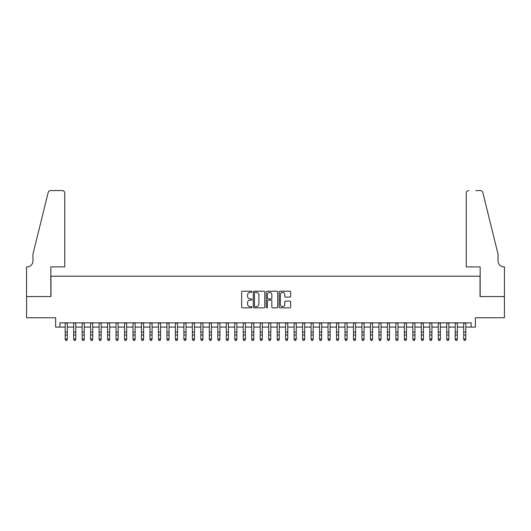 <?xml version="1.0" encoding="UTF-8"?>
<svg xmlns="http://www.w3.org/2000/svg" width="531" height="531" viewBox="0 0 531 531"><rect width="100%" height="100%" fill="white"/><g stroke="black" fill="none" stroke-linecap="round" stroke-linejoin="round"><path stroke-width="0.8" d="M251.933 291.791A0.584 0.584 0 0 0 251.349 291.207L242.508 291.207A0.83 0.83 0 0 0 241.678 292.037L241.678 307.024A0.83 0.83 0 0 0 242.508 307.854L251.349 307.854A0.584 0.584 0 0 0 251.933 307.27A0.584 0.584 0 0 0 251.349 306.686L250.207 306.686A2.662 2.662 0 0 1 247.546 304.024L247.546 302.776A2.662 2.662 0 0 1 250.207 300.115L251.349 300.115A0.584 0.584 0 0 0 251.933 299.53A0.584 0.584 0 0 0 251.349 298.946L250.207 298.946A2.662 2.662 0 0 1 247.546 296.285L247.546 295.037A2.662 2.662 0 0 1 250.207 292.375L251.349 292.375A0.584 0.584 0 0 0 251.933 291.791M289.826 297.075A0.83 0.83 0 0 0 290.656 296.245L290.656 292.037A0.83 0.83 0 0 0 289.826 291.207L280.003 291.207A0.83 0.83 0 0 0 279.173 292.037L279.173 307.024A0.83 0.83 0 0 0 280.003 307.854L289.826 307.854A0.83 0.83 0 0 0 290.656 307.024L290.656 301.947A0.83 0.83 0 0 0 289.826 301.11L285.618 301.11A0.83 0.83 0 0 0 284.789 301.947L284.789 304.462A2.224 2.224 0 0 1 282.565 306.686A2.224 2.224 0 0 1 280.335 304.462L280.335 294.599A2.224 2.224 0 0 1 282.565 292.375A2.224 2.224 0 0 1 284.789 294.599L284.789 296.245A0.83 0.83 0 0 0 285.618 297.075L289.826 297.075M59.877 327.089L59.877 322.848L471.123 322.848L471.123 327.089L475.364 327.089L475.364 317.764L504.41 317.764L504.41 296.563L480.031 296.563L480.031 276.213L50.969 276.213L50.969 296.563L26.59 296.563L26.59 317.764L55.636 317.764L55.636 327.089L65.174 327.089M264.77 292.037A0.83 0.83 0 0 0 263.94 291.207L254.117 291.207A0.83 0.83 0 0 0 253.287 292.037L253.287 307.024A0.83 0.83 0 0 0 254.117 307.854L263.94 307.854A0.83 0.83 0 0 0 264.77 307.024L264.77 292.037M267.06 291.207L276.883 291.207A0.83 0.83 0 0 1 277.713 292.037L277.713 307.024A0.83 0.83 0 0 1 276.883 307.854L272.682 307.854A0.83 0.83 0 0 1 271.845 307.024L271.845 300.944A0.83 0.83 0 0 0 271.016 300.115L268.228 300.115A0.83 0.83 0 0 0 267.392 300.944L267.392 307.27A0.584 0.584 0 0 1 266.808 307.854A0.584 0.584 0 0 1 266.23 307.27L266.23 292.037A0.83 0.83 0 0 1 267.06 291.207M67.291 327.089L73.656 327.089M75.774 327.089L82.132 327.089M84.25 327.089L90.615 327.089M92.733 327.089L99.091 327.089M101.209 327.089L107.574 327.089M109.691 327.089L116.05 327.089M118.167 327.089L124.533 327.089M126.65 327.089L133.009 327.089M135.126 327.089L141.492 327.089M143.609 327.089L149.968 327.089M152.085 327.089L158.45 327.089M160.568 327.089L166.926 327.089M169.044 327.089L175.409 327.089M177.527 327.089L183.885 327.089M186.003 327.089L192.368 327.089M194.485 327.089L200.844 327.089M202.961 327.089L209.327 327.089M211.444 327.089L217.803 327.089M219.92 327.089L226.286 327.089M228.403 327.089L234.762 327.089M236.879 327.089L243.244 327.089M245.362 327.089L251.721 327.089M253.838 327.089L260.203 327.089M262.321 327.089L268.679 327.089M270.797 327.089L277.162 327.089M279.279 327.089L285.638 327.089M287.756 327.089L294.121 327.089M296.238 327.089L302.597 327.089M304.714 327.089L311.08 327.089M313.197 327.089L319.556 327.089M321.673 327.089L328.039 327.089M330.156 327.089L336.515 327.089M338.632 327.089L344.997 327.089M347.115 327.089L353.473 327.089M355.591 327.089L361.956 327.089M364.074 327.089L370.432 327.089M372.55 327.089L378.915 327.089M381.032 327.089L387.391 327.089M389.508 327.089L395.874 327.089M397.991 327.089L404.35 327.089M406.467 327.089L412.833 327.089M414.95 327.089L421.309 327.089M423.426 327.089L429.791 327.089M431.909 327.089L438.267 327.089M440.385 327.089L446.75 327.089M448.868 327.089L455.226 327.089M457.344 327.089L463.709 327.089M465.826 327.089L471.123 327.089M255.033 292.375A0.584 0.584 0 0 0 254.449 292.953L254.449 306.108A0.584 0.584 0 0 0 255.033 306.686L256.241 306.686A2.662 2.662 0 0 0 258.902 304.024L258.902 295.037A2.662 2.662 0 0 0 256.241 292.375L255.033 292.375M271.845 294.639A2.224 2.224 0 0 0 269.622 292.415A2.224 2.224 0 0 0 267.392 294.639L267.392 298.117A0.83 0.83 0 0 0 268.228 298.946L271.016 298.946A0.83 0.83 0 0 0 271.845 298.117L271.845 294.639M67.291 322.848L67.291 339.495L66.66 340.431L65.811 340.238L66.66 340.431M65.174 322.848L65.174 339.024L67.291 339.024L66.66 340.238M65.811 340.431L65.174 339.495L65.811 340.238M64.749 266.887L64.749 193.111A2.542 2.542 0 0 0 62.207 190.569L50.631 190.569A2.542 2.542 0 0 0 48.162 192.507L32.955 254.163L32.955 260.947A5.934 5.934 0 0 1 27.015 266.887L26.55 266.887L26.55 296.563L50.843 296.563L50.843 266.887L64.749 266.887L64.749 193.111C64.59 191.578 63.74 190.735 62.207 190.569L55.171 190.569M48.162 192.507C48.806 191.107 48.806 191.107 48.162 192.507C48.806 191.107 48.806 191.107 48.162 192.507M32.955 260.947A5.934 5.934 0 0 1 27.015 266.887M466.251 266.887L466.251 193.111L466.251 266.887L480.157 266.887L480.157 296.563L504.45 296.563L504.45 266.887L503.985 266.887A5.934 5.934 0 0 1 498.045 260.947A5.934 5.934 0 0 0 503.985 266.887M493.385 235.26L482.838 192.507L498.045 254.163L498.045 260.947M475.829 190.569L480.369 190.569A2.542 2.542 0 0 1 482.838 192.507C482.194 191.107 482.194 191.107 482.838 192.507C482.194 191.107 482.194 191.107 482.838 192.507M468.793 190.569A2.542 2.542 0 0 0 466.251 193.111C466.41 191.578 467.26 190.735 468.793 190.569M75.774 322.848L75.774 339.495L75.136 340.431L74.287 340.238L75.136 340.431M73.656 322.848L73.656 339.024L75.774 339.024L75.136 340.238M74.287 340.431L73.656 339.495L74.287 340.238M84.25 322.848L84.25 339.495L83.619 340.431L82.77 340.238L83.619 340.431M82.132 322.848L82.132 339.024L84.25 339.024L83.619 340.238M82.77 340.431L82.132 339.495L82.77 340.238M92.733 322.848L92.733 339.495L92.095 340.431L91.246 340.238L92.095 340.431M90.615 322.848L90.615 339.024L92.733 339.024L92.095 340.238M91.246 340.431L90.615 339.495L91.246 340.238M101.209 322.848L101.209 339.495L100.578 340.431L99.728 340.238L100.578 340.431M99.091 322.848L99.091 339.024L101.209 339.024L100.578 340.238M99.728 340.431L99.091 339.495L99.728 340.238M109.691 322.848L109.691 339.495L109.054 340.431L108.205 340.238L109.054 340.431M107.574 322.848L107.574 339.024L109.691 339.024L109.054 340.238M108.205 340.431L107.574 339.495L108.205 340.238M118.167 322.848L118.167 339.495L117.537 340.431L116.687 340.238L117.537 340.431M116.05 322.848L116.05 339.024L118.167 339.024L117.537 340.238M116.687 340.431L116.05 339.495L116.687 340.238M126.65 322.848L126.65 339.495L126.013 340.431L125.163 340.238L126.013 340.431M124.533 322.848L124.533 339.024L126.65 339.024L126.013 340.238M125.163 340.431L124.533 339.495L125.163 340.238M135.126 322.848L135.126 339.495L134.496 340.431L133.646 340.238L134.496 340.431M133.009 322.848L133.009 339.024L135.126 339.024L134.496 340.238M133.646 340.431L133.009 339.495L133.646 340.238M143.609 322.848L143.609 339.495L142.972 340.431L142.122 340.238L142.972 340.431M141.492 322.848L141.492 339.024L143.609 339.024L142.972 340.238M142.122 340.431L141.492 339.495L142.122 340.238M152.085 322.848L152.085 339.495L151.454 340.431L150.605 340.238L151.454 340.431M149.968 322.848L149.968 339.024L152.085 339.024L151.454 340.238M150.605 340.431L149.968 339.495L150.605 340.238M160.568 322.848L160.568 339.495L159.931 340.431L159.081 340.238L159.931 340.431M158.45 322.848L158.45 339.024L160.568 339.024L159.931 340.238M159.081 340.431L158.45 339.495L159.081 340.238M169.044 322.848L169.044 339.495L168.413 340.431L167.564 340.238L168.413 340.431M166.926 322.848L166.926 339.024L169.044 339.024L168.413 340.238M167.564 340.431L166.926 339.495L167.564 340.238M177.527 322.848L177.527 339.495L176.889 340.431L176.04 340.238L176.889 340.431M175.409 322.848L175.409 339.024L177.527 339.024L176.889 340.238M176.04 340.431L175.409 339.495L176.04 340.238M186.003 322.848L186.003 339.495L185.372 340.431L184.522 340.238L185.372 340.431M183.885 322.848L183.885 339.024L186.003 339.024L185.372 340.238M184.522 340.431L183.885 339.495L184.522 340.238M194.485 322.848L194.485 339.495L193.848 340.431L192.999 340.238L193.848 340.431M192.368 322.848L192.368 339.024L194.485 339.024L193.848 340.238M192.999 340.431L192.368 339.495L192.999 340.238M202.961 322.848L202.961 339.495L202.331 340.431L201.481 340.238L202.331 340.431M200.844 322.848L200.844 339.024L202.961 339.024L202.331 340.238M201.481 340.431L200.844 339.495L201.481 340.238M211.444 322.848L211.444 339.495L210.807 340.431L209.957 340.238L210.807 340.431M209.327 322.848L209.327 339.024L211.444 339.024L210.807 340.238M209.957 340.431L209.327 339.495L209.957 340.238M219.92 322.848L219.92 339.495L219.29 340.431L218.44 340.238L219.29 340.431M217.803 322.848L217.803 339.024L219.92 339.024L219.29 340.238M218.44 340.431L217.803 339.495L218.44 340.238M228.403 322.848L228.403 339.495L227.766 340.431L226.916 340.238L227.766 340.431M226.286 322.848L226.286 339.024L228.403 339.024L227.766 340.238M226.916 340.431L226.286 339.495L226.916 340.238M236.879 322.848L236.879 339.495L236.249 340.431L235.399 340.238L236.249 340.431M234.762 322.848L234.762 339.024L236.879 339.024L236.249 340.238M235.399 340.431L234.762 339.495L235.399 340.238M245.362 322.848L245.362 339.495L244.725 340.431L243.875 340.238L244.725 340.431M243.244 322.848L243.244 339.024L245.362 339.024L244.725 340.238M243.875 340.431L243.244 339.495L243.875 340.238M253.838 322.848L253.838 339.495L253.207 340.431L252.358 340.238L253.207 340.431M251.721 322.848L251.721 339.024L253.838 339.024L253.207 340.238M252.358 340.431L251.721 339.495L252.358 340.238M262.321 322.848L262.321 339.495L261.683 340.431L260.834 340.238L261.683 340.431M260.203 322.848L260.203 339.024L262.321 339.024L261.683 340.238M260.834 340.431L260.203 339.495L260.834 340.238M270.797 322.848L270.797 339.495L270.166 340.431L269.317 340.238L270.166 340.431M268.679 322.848L268.679 339.024L270.797 339.024L270.166 340.238M269.317 340.431L268.679 339.495L269.317 340.238M279.279 322.848L279.279 339.495L278.642 340.431L277.793 340.238L278.642 340.431M277.162 322.848L277.162 339.024L279.279 339.024L278.642 340.238M277.793 340.431L277.162 339.495L277.793 340.238M287.756 322.848L287.756 339.495L287.125 340.431L286.275 340.238L287.125 340.431M285.638 322.848L285.638 339.024L287.756 339.024L287.125 340.238M286.275 340.431L285.638 339.495L286.275 340.238M296.238 322.848L296.238 339.495L295.601 340.431L294.751 340.238L295.601 340.431M294.121 322.848L294.121 339.024L296.238 339.024L295.601 340.238M294.751 340.431L294.121 339.495L294.751 340.238M304.714 322.848L304.714 339.495L304.084 340.431L303.234 340.238L304.084 340.431M302.597 322.848L302.597 339.024L304.714 339.024L304.084 340.238M303.234 340.431L302.597 339.495L303.234 340.238M313.197 322.848L313.197 339.495L312.56 340.431L311.71 340.238L312.56 340.431M311.08 322.848L311.08 339.024L313.197 339.024L312.56 340.238M311.71 340.431L311.08 339.495L311.71 340.238M321.673 322.848L321.673 339.495L321.043 340.431L320.193 340.238L321.043 340.431M319.556 322.848L319.556 339.024L321.673 339.024L321.043 340.238M320.193 340.431L319.556 339.495L320.193 340.238M330.156 322.848L330.156 339.495L329.519 340.431L328.669 340.238L329.519 340.431M328.039 322.848L328.039 339.024L330.156 339.024L329.519 340.238M328.669 340.431L328.039 339.495L328.669 340.238M338.632 322.848L338.632 339.495L338.001 340.431L337.152 340.238L338.001 340.431M336.515 322.848L336.515 339.024L338.632 339.024L338.001 340.238M337.152 340.431L336.515 339.495L337.152 340.238M347.115 322.848L347.115 339.495L346.477 340.431L345.628 340.238L346.477 340.431M344.997 322.848L344.997 339.024L347.115 339.024L346.477 340.238M345.628 340.431L344.997 339.495L345.628 340.238M355.591 322.848L355.591 339.495L354.96 340.431L354.111 340.238L354.96 340.431M353.473 322.848L353.473 339.024L355.591 339.024L354.96 340.238M354.111 340.431L353.473 339.495L354.111 340.238M364.074 322.848L364.074 339.495L363.436 340.431L362.587 340.238L363.436 340.431M361.956 322.848L361.956 339.024L364.074 339.024L363.436 340.238M362.587 340.431L361.956 339.495L362.587 340.238M372.55 322.848L372.55 339.495L371.919 340.431L371.069 340.238L371.919 340.431M370.432 322.848L370.432 339.024L372.55 339.024L371.919 340.238M371.069 340.431L370.432 339.495L371.069 340.238M381.032 322.848L381.032 339.495L380.395 340.431L379.546 340.238L380.395 340.431M378.915 322.848L378.915 339.024L381.032 339.024L380.395 340.238M379.546 340.431L378.915 339.495L379.546 340.238M389.508 322.848L389.508 339.495L388.878 340.431L388.028 340.238L388.878 340.431M387.391 322.848L387.391 339.024L389.508 339.024L388.878 340.238M388.028 340.431L387.391 339.495L388.028 340.238M397.991 322.848L397.991 339.495L397.354 340.431L396.504 340.238L397.354 340.431M395.874 322.848L395.874 339.024L397.991 339.024L397.354 340.238M396.504 340.431L395.874 339.495L396.504 340.238M406.467 322.848L406.467 339.495L405.837 340.431L404.987 340.238L405.837 340.431M404.35 322.848L404.35 339.024L406.467 339.024L405.837 340.238M404.987 340.431L404.35 339.495L404.987 340.238M414.95 322.848L414.95 339.495L414.313 340.431L413.463 340.238L414.313 340.431M412.833 322.848L412.833 339.024L414.95 339.024L414.313 340.238M413.463 340.431L412.833 339.495L413.463 340.238M423.426 322.848L423.426 339.495L422.795 340.431L421.946 340.238L422.795 340.431M421.309 322.848L421.309 339.024L423.426 339.024L422.795 340.238M421.946 340.431L421.309 339.495L421.946 340.238M431.909 322.848L431.909 339.495L431.272 340.431L430.422 340.238L431.272 340.431M429.791 322.848L429.791 339.024L431.909 339.024L431.272 340.238M430.422 340.431L429.791 339.495L430.422 340.238M440.385 322.848L440.385 339.495L439.754 340.431L438.905 340.238L439.754 340.431M438.267 322.848L438.267 339.024L440.385 339.024L439.754 340.238M438.905 340.431L438.267 339.495L438.905 340.238M448.868 322.848L448.868 339.495L448.23 340.431L447.381 340.238L448.23 340.431M446.75 322.848L446.75 339.024L448.868 339.024L448.23 340.238M447.381 340.431L446.75 339.495L447.381 340.238M457.344 322.848L457.344 339.495L456.713 340.431L455.863 340.238L456.713 340.431M455.226 322.848L455.226 339.024L457.344 339.024L456.713 340.238M455.863 340.431L455.226 339.495L455.863 340.238M465.826 322.848L465.826 339.495L465.189 340.431L464.34 340.238L465.189 340.431M463.709 322.848L463.709 339.024L465.826 339.024L465.189 340.238M464.34 340.431L463.709 339.495L464.34 340.238M67.291 332.074L65.174 332.074M67.291 334.981L65.174 334.981M67.291 323.127L65.174 323.127M75.774 332.074L73.656 332.074M75.774 334.981L73.656 334.981M75.774 323.127L73.656 323.127M84.25 332.074L82.132 332.074M84.25 334.981L82.132 334.981M84.25 323.127L82.132 323.127M92.733 332.074L90.615 332.074M92.733 334.981L90.615 334.981M92.733 323.127L90.615 323.127M101.209 332.074L99.091 332.074M101.209 334.981L99.091 334.981M101.209 323.127L99.091 323.127M109.691 332.074L107.574 332.074M109.691 334.981L107.574 334.981M109.691 323.127L107.574 323.127M118.167 332.074L116.05 332.074M118.167 334.981L116.05 334.981M118.167 323.127L116.05 323.127M126.65 332.074L124.533 332.074M126.65 334.981L124.533 334.981M126.65 323.127L124.533 323.127M135.126 332.074L133.009 332.074M135.126 334.981L133.009 334.981M135.126 323.127L133.009 323.127M143.609 332.074L141.492 332.074M143.609 334.981L141.492 334.981M143.609 323.127L141.492 323.127M152.085 332.074L149.968 332.074M152.085 334.981L149.968 334.981M152.085 323.127L149.968 323.127M160.568 332.074L158.45 332.074M160.568 334.981L158.45 334.981M160.568 323.127L158.45 323.127M169.044 332.074L166.926 332.074M169.044 334.981L166.926 334.981M169.044 323.127L166.926 323.127M177.527 332.074L175.409 332.074M177.527 334.981L175.409 334.981M177.527 323.127L175.409 323.127M186.003 332.074L183.885 332.074M186.003 334.981L183.885 334.981M186.003 323.127L183.885 323.127M194.485 332.074L192.368 332.074M194.485 334.981L192.368 334.981M194.485 323.127L192.368 323.127M202.961 332.074L200.844 332.074M202.961 334.981L200.844 334.981M202.961 323.127L200.844 323.127M211.444 332.074L209.327 332.074M211.444 334.981L209.327 334.981M211.444 323.127L209.327 323.127M219.92 332.074L217.803 332.074M219.92 334.981L217.803 334.981M219.92 323.127L217.803 323.127M228.403 332.074L226.286 332.074M228.403 334.981L226.286 334.981M228.403 323.127L226.286 323.127M236.879 332.074L234.762 332.074M236.879 334.981L234.762 334.981M236.879 323.127L234.762 323.127M245.362 332.074L243.244 332.074M245.362 334.981L243.244 334.981M245.362 323.127L243.244 323.127M253.838 332.074L251.721 332.074M253.838 334.981L251.721 334.981M253.838 323.127L251.721 323.127M262.321 332.074L260.203 332.074M262.321 334.981L260.203 334.981M262.321 323.127L260.203 323.127M270.797 332.074L268.679 332.074M270.797 334.981L268.679 334.981M270.797 323.127L268.679 323.127M279.279 332.074L277.162 332.074M279.279 334.981L277.162 334.981M279.279 323.127L277.162 323.127M287.756 332.074L285.638 332.074M287.756 334.981L285.638 334.981M287.756 323.127L285.638 323.127M296.238 332.074L294.121 332.074M296.238 334.981L294.121 334.981M296.238 323.127L294.121 323.127M304.714 332.074L302.597 332.074M304.714 334.981L302.597 334.981M304.714 323.127L302.597 323.127M313.197 332.074L311.08 332.074M313.197 334.981L311.08 334.981M313.197 323.127L311.08 323.127M321.673 332.074L319.556 332.074M321.673 334.981L319.556 334.981M321.673 323.127L319.556 323.127M330.156 332.074L328.039 332.074M330.156 334.981L328.039 334.981M330.156 323.127L328.039 323.127M338.632 332.074L336.515 332.074M338.632 334.981L336.515 334.981M338.632 323.127L336.515 323.127M347.115 332.074L344.997 332.074M347.115 334.981L344.997 334.981M347.115 323.127L344.997 323.127M355.591 332.074L353.473 332.074M355.591 334.981L353.473 334.981M355.591 323.127L353.473 323.127M364.074 332.074L361.956 332.074M364.074 334.981L361.956 334.981M364.074 323.127L361.956 323.127M372.55 332.074L370.432 332.074M372.55 334.981L370.432 334.981M372.55 323.127L370.432 323.127M381.032 332.074L378.915 332.074M381.032 334.981L378.915 334.981M381.032 323.127L378.915 323.127M389.508 332.074L387.391 332.074M389.508 334.981L387.391 334.981M389.508 323.127L387.391 323.127M397.991 332.074L395.874 332.074M397.991 334.981L395.874 334.981M397.991 323.127L395.874 323.127M406.467 332.074L404.35 332.074M406.467 334.981L404.35 334.981M406.467 323.127L404.35 323.127M414.95 332.074L412.833 332.074M414.95 334.981L412.833 334.981M414.95 323.127L412.833 323.127M423.426 332.074L421.309 332.074M423.426 334.981L421.309 334.981M423.426 323.127L421.309 323.127M431.909 332.074L429.791 332.074M431.909 334.981L429.791 334.981M431.909 323.127L429.791 323.127M440.385 332.074L438.267 332.074M440.385 334.981L438.267 334.981M440.385 323.127L438.267 323.127M448.868 332.074L446.75 332.074M448.868 334.981L446.75 334.981M448.868 323.127L446.75 323.127M457.344 332.074L455.226 332.074M457.344 334.981L455.226 334.981M457.344 323.127L455.226 323.127M465.826 332.074L463.709 332.074M465.826 334.981L463.709 334.981M465.826 323.127L463.709 323.127"/></g></svg>
